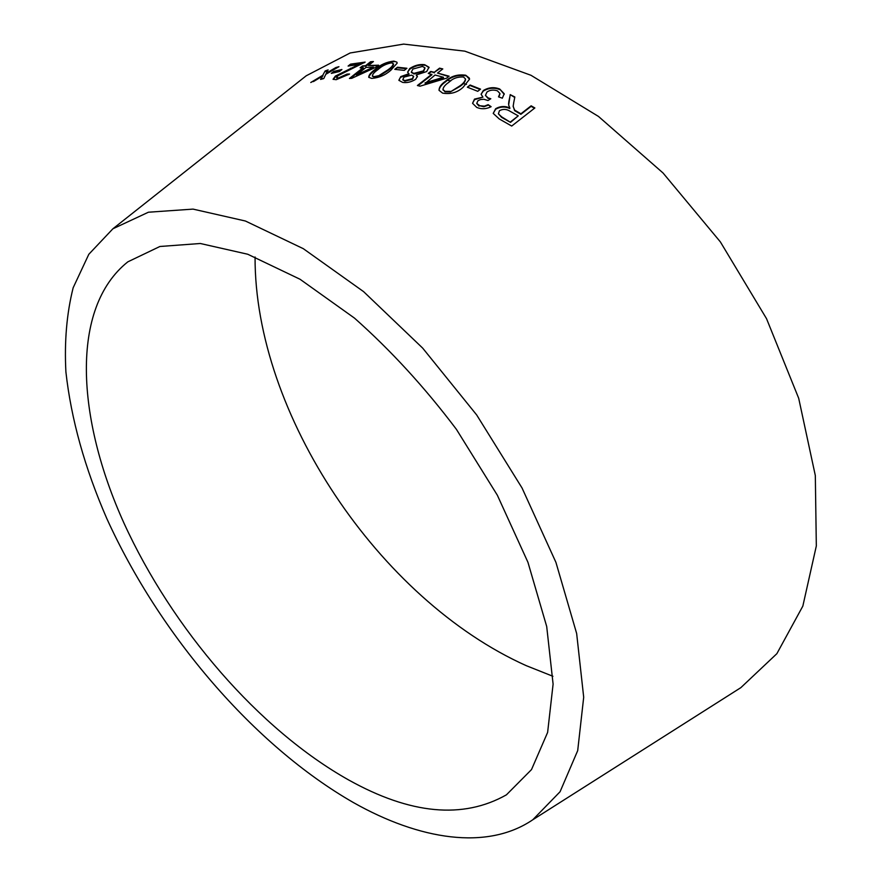<?xml version="1.0" encoding="UTF-8"?>
<svg xmlns="http://www.w3.org/2000/svg" width="882" height="882" viewBox="0 0 882 882"><rect width="100%" height="100%" fill="white"/><g stroke="black" fill="none" stroke-linecap="round" stroke-linejoin="round"><path stroke-width="1.32" d="M552.926 676.285L526.179 665.634C379.183 599.628 254.501 413.856 255.063 256.982M447.604 80.361L450.746 80.912M462.785 83.459L466.49 84.363M299.748 80.901L306.219 75.786L350.143 52.975L403.614 44.1L464.814 51.156L530.986 75.29L598.481 116.435L663.055 173.004L720.362 241.889L766.535 318.678L798.695 398.278L815.321 475.552L816.324 545.98L802.841 606.099L776.866 653.672L740.858 687.64L733.901 692.05M353.462 802.587C253.939 745.566 159.554 634.698 106.744 518.418C84.76 467.956 71.144 419.104 65.896 371.873C64.309 341.444 66.723 313.419 73.151 287.786L88.817 254.281L112.918 228.769L148.397 212.22L193.026 209.111L245.405 221.018L303.287 248.669L363.593 291.633L422.687 348.125L476.699 414.981L522.045 487.989L555.936 562.385L576.652 633.485L583.697 697.243L577.699 750.615L560.07 791.738L532.761 819.786C487.073 850.799 419.391 839.829 353.462 802.587M325.149 70.946L322.746 75.312L310.773 82.5L322.393 76.315L320.563 79.435L323.749 78.575L325.8 74.309L338.953 66.69L335.855 67.539L326.142 73.294L328.137 69.91L325.149 70.946L322.746 75.312M333.815 71.387L331.301 73.393L339.394 71.552L341.918 69.524L333.815 71.387L332.679 73.052M349.581 74.033L347.023 74.11L338.434 77.98L336.626 77.792L338.004 75.687L365.148 62.104L350.573 64.132L348.103 66.062L358.842 64.474L335.347 76.095L333.054 79.281L336.207 79.689L349.581 74.033M363.186 67.583L349.448 78.454L351.764 78.322L376.272 67.076L378.643 65.191L368.389 65.522L373.417 61.542L370.572 61.729L365.545 65.709L362.458 65.952L360.088 67.815L363.417 68.135L350.463 78.388M390.836 70.24L397.154 63.162L396.889 62.159L393.846 61.112C386.669 61.905 380.407 64.695 375.07 69.457C370.782 72.522 368.676 75.135 368.742 77.329L371.763 78.41C379.073 77.77 385.434 75.047 390.836 70.24M397.451 67.23L394.783 69.336L404.265 70.384L406.933 68.267L397.451 67.23L395.588 69.413M400.781 76.602L398.862 80.306L402.578 82.368C406.889 83.095 411.277 82.07 415.72 79.292L417.329 76.304L416.216 74.981L426.69 71.552L428.972 67.208L424.65 64.706C419.667 64.022 414.661 65.323 409.645 68.598L407.594 72.236L408.928 73.724L400.781 76.602L398.907 80.394M431.805 74.22L417.395 85.521L420.03 86.182L446.634 78.156L449.125 76.194L437.527 73.063L442.797 68.928L439.556 68.146L434.286 72.28L430.747 71.453L428.266 73.393L431.926 74.783L418.035 85.675M463.083 87.296L469.555 79.182L469.334 78.123L465.729 75.235C457.791 74.099 451.044 76.106 445.487 81.254C441.187 84.176 439.038 87.197 439.027 90.328L442.61 93.128C450.658 94.451 457.482 92.511 463.083 87.296M470.128 85.014L467.35 87.197L477.746 91.32L480.525 89.126L470.128 85.014L467.857 87.384M476.754 107.417C481.44 109.39 486.225 109.159 491.12 106.7L488.154 104.66L484.438 106.138L479.852 105.752L476.732 103.437L477.956 100.691L480.591 99.523L483.876 99.258L487.978 100.526L490.811 98.762L488.066 97.902L485.431 95.344L486.985 92.015C490.006 89.931 493.49 89.545 497.437 90.835L499.951 93.503L498.517 96.855L502.343 98.189L504.206 93.735L499.73 89.038C494.185 86.844 488.705 87.34 483.303 90.515L481.098 94.253L482.939 97.141L474.505 99.104L472.565 103.304L476.754 107.417M513.732 102.599L514.834 96.987L510.204 94.628L508.649 105.068L509.84 107.979C505.044 105.84 500.315 106.072 495.651 108.706L493.225 113.403L499.234 118.938L511.703 126.049L534.867 107.957L531.14 105.818L520.909 113.789L514.636 110.118L513.148 106.424L513.732 102.599M348.644 779.964C258.757 729.48 172.277 628.822 124.042 523.28C76.436 418.266 69.954 308.005 127.824 261.844L159.907 246.486L200.313 243.498L247.721 254.237L300.034 279.252L354.465 318.093C390.847 350.352 424.837 387.441 456.435 429.38L497.338 495.199L527.943 562.297L546.697 626.485L553.102 684.123L547.623 732.413L531.504 769.589L506.433 794.825C463.006 819.345 410.406 814.395 348.644 779.964M534.47 108.266L531.107 106.336L520.876 114.307L514.614 110.636L513.126 105.983M514.735 97.472L510.204 94.628M510.204 95.157L508.771 101.926M508.76 102.444L508.572 104.043M495.651 108.706L495.651 109.236C500.315 106.601 505.033 106.358 509.829 108.508L509.84 107.979M495.651 109.236L493.225 113.337M510.513 122.366L501.66 116.843L498.396 113.822L499.455 110.702C503.049 108.773 506.643 108.993 510.259 111.375L518.252 115.862L510.513 122.366L501.637 117.372L498.396 113.8M518.252 115.862L510.546 121.859M482.939 97.141L474.538 99.644L472.565 103.282M490.646 106.898L488.154 104.66M488.165 105.19L483.854 106.755L478.981 105.553M479.003 106.094L476.754 103.525M490.205 99.137L488.066 97.902M488.088 98.442L485.442 95.41M499.962 93.955L498.815 96.954M504.228 94.341L499.73 89.038M499.752 89.567C494.218 87.384 488.738 87.88 483.336 91.055L483.303 90.515M483.336 91.055L481.098 94.231M480.084 89.468L470.183 85.565M469.533 79.226L465.729 75.235M465.806 75.786C457.879 74.65 451.132 76.657 445.586 81.817L445.487 81.254M445.586 81.817C441.706 84.507 439.501 87.318 438.993 90.251M465.553 79.468C465.156 81.905 463.215 84.286 459.72 86.59L450.327 91.915L445.057 91.893L442.985 89.534M450.25 91.364L444.969 91.342L442.951 89.457C443.337 87.031 445.311 84.65 448.861 82.335C452.631 78.465 457.493 76.69 463.469 76.988L465.476 78.917C465.079 81.353 463.138 83.735 459.654 86.039L450.327 91.915M445.057 91.893L444.969 91.342M448.629 76.58L437.527 73.063M442.29 69.336L439.556 68.146M439.677 68.708L434.286 72.28M434.407 72.831L430.747 71.453M430.879 72.015L428.917 73.548M443.392 77.23L443.492 77.792L425.157 83.437L435.047 75.014L443.392 77.23L425.036 82.875M408.928 73.724L409.083 74.286L400.946 77.175M417.451 76.822L416.216 74.981M429.082 67.716L424.65 64.706M424.793 65.268C419.821 64.584 414.827 65.885 409.81 69.16L409.645 68.598M409.81 69.16L407.594 72.247M413.636 76.458L412.478 79.281L404.893 81.166L402.92 79.876M425.014 68.079L423.525 71.464L413.967 73.978L411.431 72.379M413.812 73.415L411.343 72.081L412.897 69.039L422.445 66.426L424.948 67.804L423.382 70.902L413.812 73.415L413.967 73.978M423.525 71.464L423.382 70.902M404.739 80.604L402.82 79.534L404 77.12L411.541 75.146L413.57 76.238L412.335 78.719L404.739 80.604L404.893 81.166M412.478 79.281L412.335 78.719M406.348 68.741L397.628 67.793M396.889 62.159L393.846 61.112M394.045 61.663C386.867 62.468 380.616 65.246 375.28 70.02L375.07 69.457M375.28 70.02C371.487 72.765 369.326 75.224 368.797 77.407M379.051 76.216L378.852 75.654L374.012 76.679L372.336 75.852C372.634 74.077 374.552 71.971 378.069 69.524C381.719 66.029 386.25 63.791 391.685 62.798L393.57 64.21C393.284 66.007 391.41 68.123 387.926 70.56L379.051 76.216L374.222 77.23L372.458 76.006M374.222 77.23L374.012 76.679M393.372 63.658C393.085 65.455 391.211 67.572 387.727 69.998L378.852 75.654M377.937 65.753L368.389 65.522M372.645 62.159L370.572 61.729M370.804 62.28L365.776 66.26L365.545 65.709M365.776 66.26L362.458 65.952M362.689 66.503L361.135 67.738M373.395 67.12L373.604 67.682L356.725 75.521L356.493 74.959L366.03 67.407L373.395 67.12L356.493 74.959M348.644 74.606L347.023 74.11M347.276 74.661L338.688 78.531L338.434 77.98M338.688 78.531L336.825 78.211M364.255 62.765L350.827 64.673L350.573 64.132M350.827 64.673L349.327 65.852M350.518 68.201L350.771 68.752L359.095 65.014L358.842 64.474M350.771 68.752L335.612 76.635L335.347 76.095M335.612 76.635L333.231 79.413M340.915 70.328L334.102 71.916M327.674 70.692L325.447 71.464M323.033 75.841L313.397 81.607M321.754 77.329L322.393 76.315M322.051 77.848L321.257 79.237M336.946 67.837L335.855 67.539M336.13 68.068L326.428 73.823L326.142 73.294M459.72 86.59L459.654 86.039M387.926 70.56L387.727 69.998M532.761 819.786L740.858 687.64M112.918 228.769L306.219 75.786M469.411 78.674L469.334 78.123M442.951 89.457L443.04 90.019M411.343 72.081L411.508 72.644M402.82 79.534L402.975 80.097M372.336 75.852L372.546 76.414"/></g></svg>
